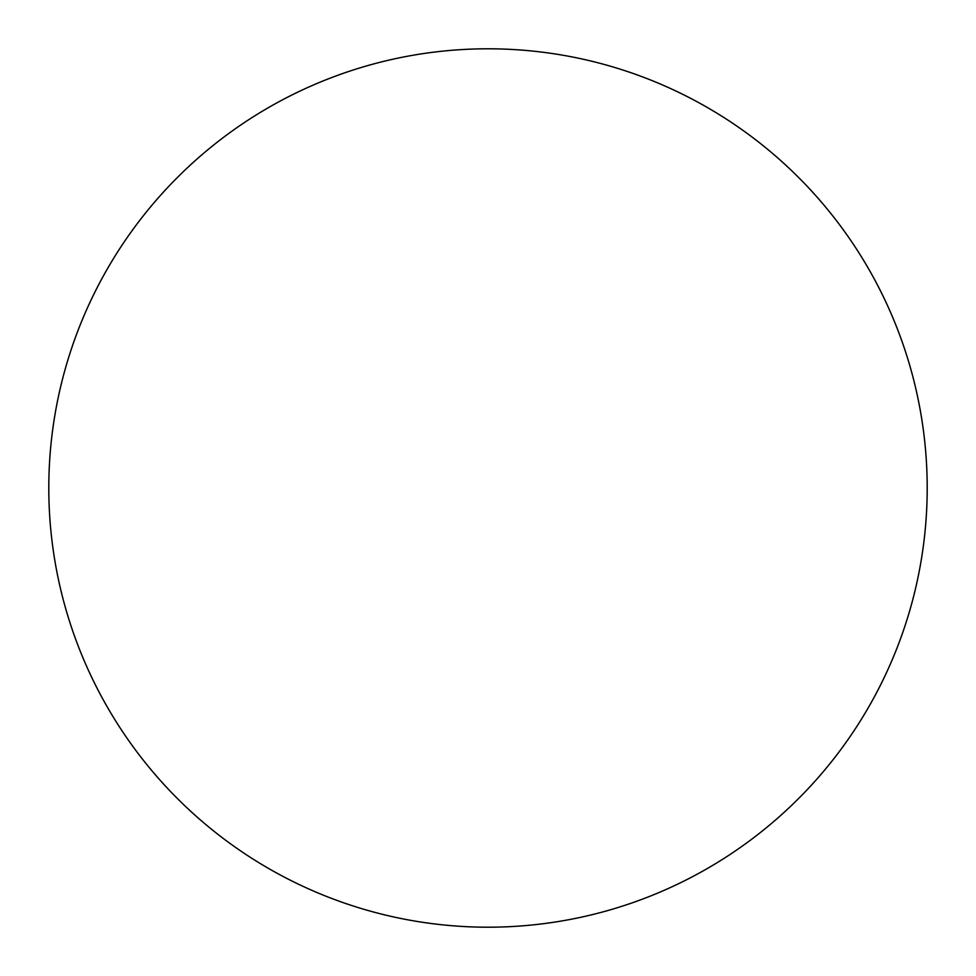 <?xml version="1.0" encoding="UTF-8"?>
<svg xmlns="http://www.w3.org/2000/svg" width="976" height="976" viewBox="0 0 976 976"><rect width="100%" height="100%" fill="white"/><g stroke="black" fill="none" stroke-linecap="round" stroke-linejoin="round"><path stroke-width="0.73" stroke-dasharray="4.88 3.66" d="M927.2 488A439.2 439.2 0 0 0 488 48.8A439.2 439.2 0 0 0 48.8 488A439.2 439.2 0 0 0 488 927.2A439.2 439.2 0 0 0 927.2 488"/><path stroke-width="1.46" d="M927.2 488A439.2 439.2 0 0 0 488 48.8A439.2 439.2 0 0 0 48.8 488A439.2 439.2 0 0 0 488 927.2A439.2 439.2 0 0 0 927.2 488"/></g></svg>
